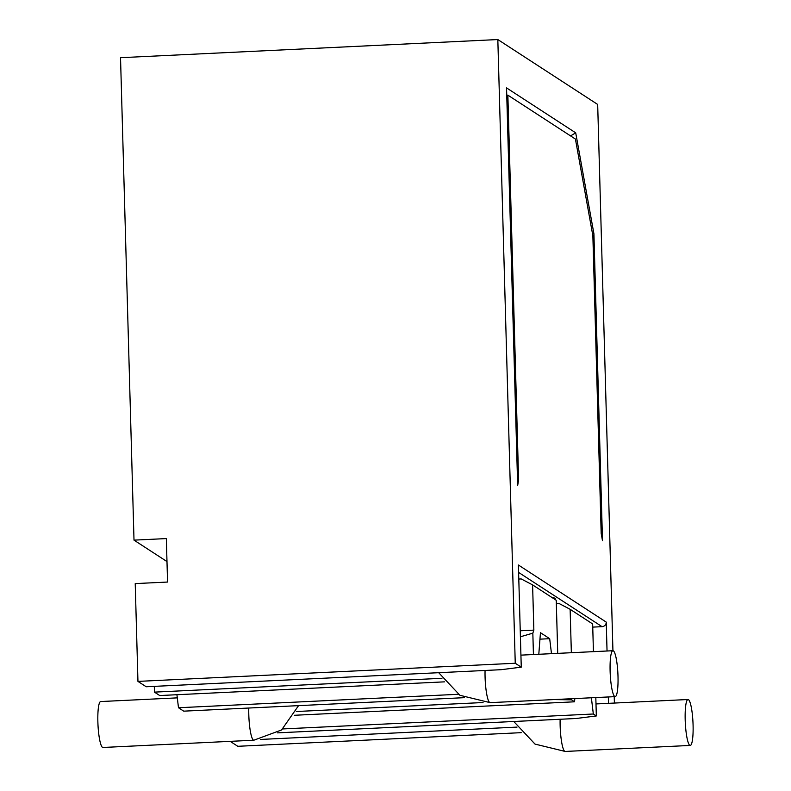 <?xml version="1.0" encoding="UTF-8"?>
<svg xmlns="http://www.w3.org/2000/svg" width="791" height="791" viewBox="0 0 791 791"><rect width="100%" height="100%" fill="white"/><g stroke="black" fill="none" stroke-linecap="round" stroke-linejoin="round"><path stroke-width="1.19" d="M555.262 599.647L555.233 598.718A22.988 2.709 178.4 0 0 554.896 598.273A22.988 2.709 178.4 0 0 551.811 597.403M592.746 627.115L602.05 626.67A4.38 4.281 123 0 0 606.242 622.112L607.043 651.003M556.33 603.444L558.743 603.325L570.133 609.307L571.349 652.713M518.797 579.042L521.21 578.933L532.6 584.905L533.856 630.12L520.241 630.773M612.936 650.716L597.68 104.452L497.826 39.55L515.248 663.253L521.259 667.159L518.402 565.011L606.242 622.112M557.724 653.366L556.241 600.28L532.6 584.905M593.428 651.655L592.657 623.951L570.133 609.307M614.399 703.061L614.221 696.683M608.506 703.337L608.328 696.97M506.547 87.89L517.66 485.585L518.599 479.801L507.862 95.147L575.423 139.068L592.864 235.758L601.18 533.48L602.495 540.728L593.922 233.78L575.71 132.848L506.547 87.89M521.259 667.159L501.099 669.7L146.206 686.756L137.95 681.397L515.248 663.253M615.26 696.624A22.988 3.836 -92.8 0 1 615.161 696.634A22.988 3.836 -92.8 0 1 610.237 674.13A22.988 3.836 -92.8 0 1 612.867 650.726A22.988 3.836 -92.8 0 1 612.956 650.716A22.988 3.836 -92.8 0 1 617.88 673.22A22.988 3.836 -92.8 0 1 615.26 696.624M533.431 654.543L532.837 633.156L533.856 630.12M532.837 633.156L520.409 636.785M551.485 653.673L549.686 638.693L540.451 632.691L538.8 654.276M458.286 694.29L178.489 707.747L176.927 694.716M549.686 638.693L539.956 639.158M178.489 707.747L183.739 711.158L464.485 697.662M230.191 741.355L237.794 746.299L521.239 732.664M497.826 39.55L120.529 57.694L134.005 540.134L166.347 538.582L167.554 582.047L135.221 583.6L137.95 681.397M444.502 681.852L159.723 695.546L154.463 692.125L154.304 686.37M282.852 728.936L593.329 714.006L591.381 697.781M574.81 698.582L574.563 701.805L571.557 699.847L571.527 698.74M593.329 714.006L596.325 715.954L595.821 697.563M294.331 715.282L574.563 701.805M296.269 711.514L483.044 702.537M571.557 699.847L554.026 699.58M596.325 715.954L576.174 718.495L277.394 732.862M689.198 744.697A22.988 3.836 87.2 0 0 690.236 745.438A22.988 3.836 87.2 0 0 693.084 725.307A22.988 3.836 87.2 0 0 689.07 700.262A22.988 3.836 87.2 0 0 688.032 699.511A22.988 3.836 87.2 0 0 685.184 719.642A22.988 3.836 87.2 0 0 689.198 744.697M260.447 739.447L517.017 727.107M134.005 540.134L166.99 561.58M154.463 692.125L441.942 678.302M506.754 95.197L507.862 95.147M517.502 479.85L518.599 479.801M575.71 132.848L570.538 135.894M593.922 233.78L592.558 234.057M248.779 708.034A22.988 3.836 -92.8 0 0 253.377 740.069A22.988 3.836 -92.8 0 0 253.842 740.218L102.919 747.475A22.988 3.836 -92.8 0 1 102.454 747.327A22.988 3.836 -92.8 0 1 97.916 723.32A22.988 3.836 -92.8 0 1 100.714 701.548L177.303 697.87M518.609 572.427L602.05 626.67M490.202 702.635A22.988 3.836 -92.8 0 1 490.113 702.645A22.988 3.836 -92.8 0 1 485.061 670.471M560.137 719.266A22.988 3.836 87.2 0 0 564.151 750.708A22.988 3.836 87.2 0 0 565.189 751.45L535.023 744.094L513.755 721.501M615.161 696.634L490.113 702.645L459.947 695.299L438.689 672.696M612.956 650.716L520.923 655.136M565.189 751.45L690.236 745.438M595.999 703.941L688.032 699.511M253.842 740.218L281.556 729.964L298.553 705.641"/></g></svg>

